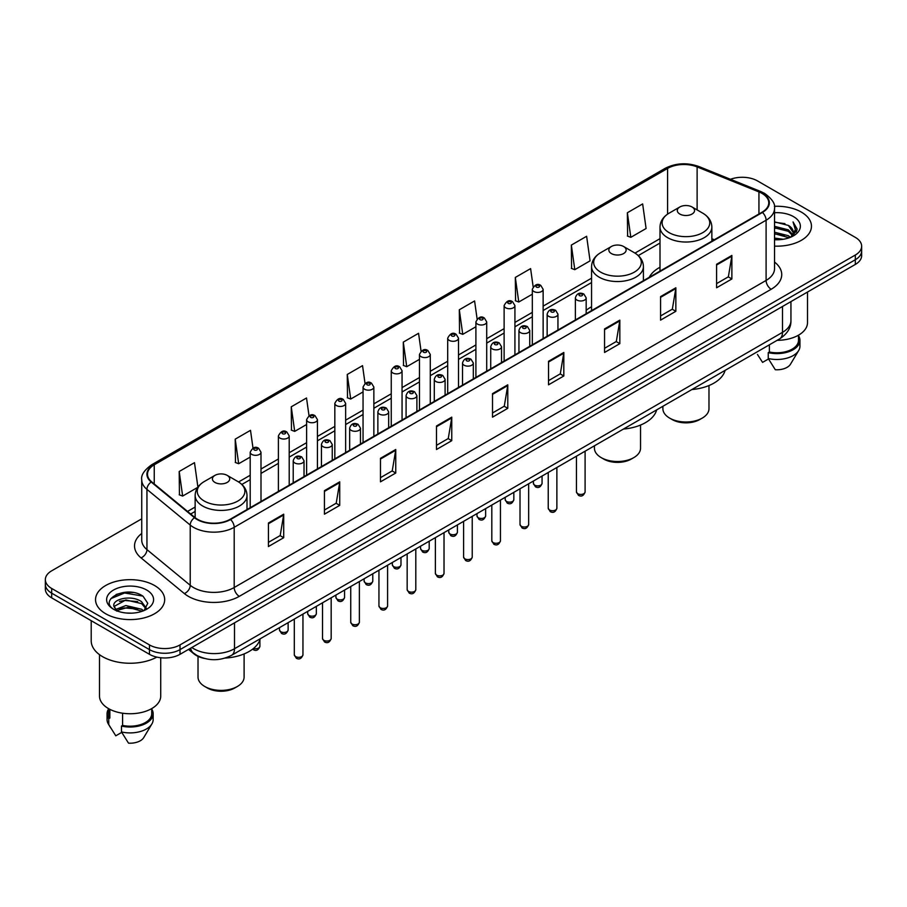 <?xml version="1.0" encoding="UTF-8"?>
<svg xmlns="http://www.w3.org/2000/svg" width="907" height="907" viewBox="0 0 907 907"><rect width="100%" height="100%" fill="white"/><g stroke="black" fill="none" stroke-linecap="round" stroke-linejoin="round"><path stroke-width="1.36" d="M591.557 306.781A38.173 22.04 0 0 0 586.171 310.353M660.001 267.259A38.173 22.04 0 0 0 649.265 277.315M204.211 658.391A21.609 12.471 180 0 1 193.905 653.834L188.531 649.401M132.989 592.498A28.809 16.632 0 0 0 116.13 594.493M141.73 518.827L51.676 570.82A21.609 12.471 0 0 0 45.35 579.641L45.35 589.051A21.609 12.471 0 0 0 51.676 597.872L149.462 654.321A21.609 12.471 0 0 0 180.017 654.321L855.324 264.436A21.609 12.471 0 0 0 861.65 255.615L861.65 250.91A21.609 12.471 0 0 1 855.324 259.731A21.609 12.471 0 0 0 861.65 250.91L861.65 246.205A21.609 12.471 0 0 0 855.324 237.385L757.538 180.935A21.609 12.471 0 0 0 730.486 179.291M45.35 579.641A21.609 12.471 0 0 0 51.676 588.462L149.462 644.911A21.609 12.471 0 0 0 180.017 644.911L180.017 649.616L855.324 259.731L180.017 649.616A21.609 12.471 0 0 1 149.462 649.616A21.609 12.471 0 0 0 180.017 649.616L180.017 654.321M51.676 588.462L51.676 593.167L149.462 649.616L51.676 593.167A21.609 12.471 0 0 1 45.35 584.346A21.609 12.471 0 0 0 51.676 593.167L51.676 597.872M801.334 212.102A34.568 19.954 0 0 0 774.374 206.308A34.568 19.954 0 0 1 801.334 212.102A34.568 19.954 0 0 1 811.459 226.217A34.568 19.954 0 0 0 801.334 212.102M154.553 585.514A34.568 19.954 0 0 0 116.878 581.194A34.568 19.954 0 0 0 95.541 599.629A34.568 19.954 0 0 0 105.666 613.744A34.568 19.954 0 0 0 143.34 618.075A34.568 19.954 0 0 0 164.677 599.629A34.568 19.954 0 0 0 154.553 585.514A34.568 19.954 0 0 0 116.878 581.194A34.568 19.954 0 0 0 95.541 599.629A34.568 19.954 0 0 0 105.666 613.744A34.568 19.954 0 0 0 143.34 618.075A34.568 19.954 0 0 0 164.677 599.629A34.568 19.954 0 0 0 154.553 585.514M762.016 193.395A23.049 13.31 180 0 1 768.773 202.805A23.049 13.31 180 0 1 762.016 212.215L230.129 519.303A23.049 13.31 180 0 1 194.948 517.523L151.662 481.832A23.049 13.31 180 0 1 147.501 474.202A23.049 13.31 180 0 1 154.247 464.792L667.597 168.407A23.049 13.31 180 0 1 697.12 166.911L758.944 191.91A23.049 13.31 180 0 1 762.016 193.395M762.424 193.168A23.627 13.639 0 0 0 759.272 191.638L697.449 166.639A23.627 13.639 0 0 0 667.201 168.169L153.839 464.554A23.627 13.639 0 0 0 151.197 482.025L194.483 517.716A23.627 13.639 0 0 0 230.537 519.541L762.424 212.453A23.627 13.639 0 0 0 762.424 193.168M268.427 523.01L268.427 546.536L283.71 537.715L283.71 514.19L268.427 523.01M268.427 542.352L280.195 535.561L283.642 514.972A5.759 3.322 -120 0 0 283.71 514.19M280.093 535.629L283.71 537.715M324.445 490.664L324.445 514.19L339.728 505.369L339.728 481.844L324.445 490.664M324.445 510.017L336.214 503.215L339.66 482.626A5.759 3.322 -120 0 0 339.728 481.844M336.112 503.283L339.728 505.369M380.464 458.318L380.464 481.844L395.747 473.023L395.747 449.498L380.464 458.318M380.464 477.672L392.232 470.88L395.69 450.28A5.759 3.322 -120 0 0 395.747 449.498M392.13 470.937L395.747 473.023M436.494 425.984L436.494 449.498L451.765 440.677L451.765 417.152L436.494 425.984M436.494 445.326L448.262 438.535L451.709 417.934A5.759 3.322 -120 0 0 451.765 417.152M448.149 438.591L451.765 440.677M716.598 264.266L716.598 287.78L731.87 278.959L731.87 255.445L716.598 264.266M716.598 283.608L728.366 276.816L731.813 256.228A5.759 3.322 -120 0 0 731.87 255.445M728.253 276.873L731.87 278.959M660.568 296.6L660.568 320.126L675.851 311.305L675.851 287.78L660.568 296.6M660.568 315.953L672.336 309.162L675.794 288.562A5.759 3.322 -120 0 0 675.851 287.78M672.234 309.219L675.851 311.305M604.55 328.946L604.55 352.472L619.832 343.651L619.832 320.126L604.55 328.946M604.55 348.299L616.318 341.508L619.764 320.908A5.759 3.322 -120 0 0 619.832 320.126M616.216 341.565L619.832 343.651M548.531 361.292L548.531 384.817L563.814 375.997L563.814 352.472L548.531 361.292M548.531 380.645L560.299 373.843L563.746 353.254A5.759 3.322 -120 0 0 563.814 352.472M560.197 373.911L563.814 375.997M492.512 393.638L492.512 417.163L507.784 408.331L507.784 384.817L492.512 393.638M492.512 412.98L504.281 406.189L507.727 385.6A5.759 3.322 -120 0 0 507.784 384.817M504.179 406.245L507.784 408.331M774.533 246.126A34.568 19.954 0 0 0 811.459 226.217A34.568 19.954 0 0 1 774.533 246.126M180.017 644.911L855.324 255.026A21.609 12.471 0 0 0 861.65 246.205M309.015 415.735L306.521 397.992L291.249 406.812L291.487 430.19M252.996 448.103L250.502 430.326L235.219 439.147L235.469 462.536M197.907 487.116L194.483 462.672L179.201 471.493L179.45 494.871M477.105 318.924L474.588 300.954L459.305 309.775L459.554 333.164M533.157 286.805L530.606 268.608L515.323 277.44L515.573 300.818M571.342 245.094L574.8 269.674L590.072 260.853L586.625 236.274L571.342 245.094L571.591 268.472M627.372 212.748L630.818 237.328L646.09 228.507L642.644 203.928L627.372 212.748L627.61 236.126M365.033 383.412L362.539 365.646L347.268 374.466L347.506 397.844M421.063 351.134L418.558 333.3L403.286 342.12L403.536 365.498M403.286 342.12L406.733 366.7L419.476 359.342M406.733 366.7L403.286 365.408M459.305 309.775L462.751 334.354L475.903 326.758M462.751 334.354L459.305 333.062M515.323 277.44L518.77 302.008L532.33 294.185M518.77 302.008L515.323 300.727M574.8 269.674L571.342 268.381M630.818 237.328L627.372 236.035M347.268 374.466L350.714 399.046L363.049 391.915M350.714 399.046L347.268 397.754M291.249 406.812L294.696 431.381L306.623 424.499M294.696 431.381L291.249 430.099M235.219 439.147L238.677 463.726L250.196 457.083M238.677 463.726L235.219 462.434M179.201 471.493L182.647 496.072L197.737 487.354M182.647 496.072L179.201 494.78M774.533 238.088L783.263 239.267M774.533 239.561L778.546 239.743M774.533 232.203L788.41 235.741L790.394 237.305M774.533 233.677L789.192 237.759M774.533 226.331L788.41 229.856L792.616 234.55M774.533 227.793L788.41 231.33L792.23 235.242M792.843 235.162L793.024 235.854M790.485 237.271A16.281 9.399 0 0 0 793.172 232.09A16.281 9.399 0 0 0 788.41 225.446L793.16 232.453M792.695 235.332L796.913 230.367L797.072 228.915L793.035 221.92L795.394 229.743L790.745 237.169M777.129 340.329A30.611 17.675 0 0 0 807.502 322.654L807.502 292.043M774.533 239.709A23.48 13.56 0 0 0 793.5 235.797A23.48 13.56 0 0 0 793.5 216.626A23.48 13.56 0 0 0 774.533 212.726M788.41 225.446L774.533 221.852M757.447 354.433L762.572 362.381L768.512 358.957M769.374 344.807L769.374 351.995A21.609 12.471 0 0 0 798.5 340.295L798.5 335.171M769.374 351.995L768.252 352.642L768.252 358.514L775.304 369.739A14.41 8.322 0 0 0 790.507 364.183L798.682 350.521A23.049 13.31 0 0 0 799.94 346.179L799.94 340.295A23.049 13.31 0 0 0 798.5 335.669M768.252 358.514A23.049 13.31 0 0 0 798.682 350.521M768.252 352.642A23.049 13.31 0 0 0 799.94 340.295M793.035 221.92L797.06 229.199M774.533 222.249L784.94 223.644M795.303 230.242L796.312 231.965M774.533 228.122L784.453 229.38M774.533 234.006L784.453 235.253M795.405 229.641L796.471 231.614M662.892 406.291L662.892 408.694A23.049 13.31 0 0 0 669.638 418.104L672.189 419.567A19.444 11.224 0 0 0 699.682 419.567L702.233 418.104A23.049 13.31 0 0 0 708.979 408.694L708.979 385.543M672.189 419.567L669.638 418.104A23.049 13.31 0 0 0 702.233 418.104M679.819 214.041A8.639 4.989 0 0 0 692.041 214.041A8.639 4.989 0 0 0 692.041 206.989L702.778 213.179A23.82 13.752 0 0 1 702.778 232.623A23.82 13.752 0 0 1 669.094 232.623A23.82 13.752 0 0 1 669.094 213.179C663.232 216.66 660.194 221.297 660.001 227.067A25.929 14.966 0 0 0 667.597 237.645A25.929 14.966 0 0 0 695.862 240.888A25.929 14.966 0 0 0 711.859 227.067C711.678 221.297 708.639 216.66 702.778 213.179L692.041 206.989A8.639 4.989 0 0 0 679.819 206.989A8.639 4.989 0 0 0 679.819 214.041M691.871 389.545A39.613 22.868 0 0 0 725.101 370.373M594.436 445.802L594.436 448.205A23.049 13.31 0 0 0 601.194 457.616L603.733 459.089A19.444 11.224 0 0 0 631.238 459.089L633.789 457.616A23.049 13.31 0 0 0 640.535 448.205L640.535 425.054M603.733 459.089L601.194 457.616A23.049 13.31 0 0 0 633.789 457.616M611.375 253.563A8.639 4.989 0 0 0 623.597 253.563A8.639 4.989 0 0 0 623.597 246.5L634.333 252.702A23.82 13.752 0 0 1 634.333 272.145A23.82 13.752 0 0 1 600.649 272.145A23.82 13.752 0 0 1 600.649 252.702C594.777 256.182 591.749 260.808 591.557 266.579A25.929 14.966 0 0 0 599.153 277.168A25.929 14.966 0 0 0 627.406 280.41A25.929 14.966 0 0 0 643.414 266.579C643.222 260.808 640.195 256.182 634.333 252.702L623.597 246.5A8.639 4.989 0 0 0 611.375 246.5A8.639 4.989 0 0 0 611.375 253.563M623.426 429.068A39.613 22.868 0 0 0 656.657 409.885M198.021 656.373L198.021 677.087A23.049 13.31 0 0 0 204.767 686.486L207.318 687.959A19.444 11.224 0 0 0 234.811 687.959L237.362 686.486A23.049 13.31 0 0 0 244.108 677.087L244.108 653.924M207.318 687.959L204.767 686.486A23.049 13.31 0 0 0 237.362 686.486M214.959 482.433A8.639 4.989 0 0 0 227.181 482.433A8.639 4.989 0 0 0 227.181 475.37L237.906 481.572A23.82 13.752 0 0 1 237.906 501.015A23.82 13.752 0 0 1 204.222 501.015A23.82 13.752 0 0 1 204.222 481.572C198.361 485.052 195.322 489.678 195.141 495.449A25.929 14.966 0 0 0 202.726 506.038A25.929 14.966 0 0 0 230.99 509.281A25.929 14.966 0 0 0 246.999 495.449C246.806 489.678 243.768 485.052 237.906 481.572L227.181 475.37A8.639 4.989 0 0 0 214.959 475.37A8.639 4.989 0 0 0 214.959 482.433M225.163 658.074A39.613 22.868 0 0 0 260.23 638.755M91.21 620.694L91.21 640.796A38.888 22.46 0 0 0 102.604 656.679A38.888 22.46 0 0 0 156.832 657.11M99.498 654.65L99.498 696.077A30.611 17.675 0 0 0 108.466 708.571A30.611 17.675 0 0 0 141.821 712.403A30.611 17.675 0 0 0 160.72 696.077L160.72 657.756M126.175 612.996L131.662 613.166M115.404 609.549L125.892 605.559L141.617 609.232L143.521 610.762M116.175 610.717L128.148 607.339L141.617 611.103M113.829 605.604L116.515 610.694M113.851 606.057C112.185 598.835 132.003 594.573 141.617 601.76L146.299 608.223M113.931 606.545L125.858 599.969L141.617 603.62L145.925 608.71M144.077 610.524L147.762 603.302L143.102 596.296C126.629 584.448 97.344 600.06 114.259 609.629L115.098 610.139M146.719 590.049A23.48 13.56 0 0 0 113.5 590.049A23.48 13.56 0 0 0 113.5 609.221A23.48 13.56 0 0 0 146.719 609.221A23.48 13.56 0 0 0 146.719 590.049M108.5 708.594L108.5 713.718A21.609 12.471 0 0 0 109.849 718.061L109.849 709.331M108.5 709.093A23.049 13.31 0 0 0 107.06 713.718L107.06 719.602A23.049 13.31 0 0 0 108.318 723.945A23.049 13.31 0 0 0 108.738 724.58L115.79 735.804L121.731 732.38M108.738 724.58L108.738 718.707L109.849 718.061M107.06 713.718A23.049 13.31 0 0 0 108.738 718.707M116.878 611.171L113.908 606.432M122.581 713.208L122.581 725.407A21.609 12.471 0 0 0 151.718 713.718L151.718 708.594M122.581 725.407L121.47 726.053L121.47 731.938L128.522 743.15A14.41 8.322 0 0 0 143.725 737.606L151.888 723.945A23.049 13.31 0 0 0 153.158 719.602L153.158 713.718A23.049 13.31 0 0 0 151.718 709.093M121.47 731.938A23.049 13.31 0 0 0 151.888 723.945M121.47 726.053A23.049 13.31 0 0 0 153.158 713.718M110.824 598.654L124.61 592.985L142.784 596.08M119.441 601.398L124.61 600.457L137.705 601.602M119.373 608.88L124.61 607.928L137.683 609.062M191.831 647.496A28.809 16.632 0 0 0 193.769 648.732A28.809 16.632 0 0 0 234.505 648.732L782.492 332.359A28.809 16.632 0 0 0 790.938 320.602C791.142 327.744 787.333 333.867 779.51 338.957L231.523 655.33A14.41 8.322 60 0 0 234.505 648.732L234.505 622.86M782.492 306.487L782.492 332.359A14.41 8.322 60 0 1 779.51 338.957M190.663 648.176A14.41 9.637 129.5 0 0 193.18 652.859L188.803 649.253M855.324 264.436L855.324 255.026M149.462 654.321L149.462 644.911M774.533 262.078A36.008 20.793 180 0 1 771.188 289.254L239.301 596.341A7.199 4.161 60 0 1 234.199 587.521L766.098 280.433A28.809 16.632 0 0 0 774.533 268.676L774.533 208.451A28.809 16.632 180 0 1 766.098 220.22A7.199 4.161 -120 0 0 762.424 212.453M239.301 596.341A36.008 20.793 180 0 1 188.373 596.341A36.008 20.793 180 0 1 184.336 593.563L141.038 557.873A36.008 20.793 180 0 1 141.73 533.463M193.463 587.521A28.809 16.632 0 0 0 234.199 587.521L234.199 527.296A28.809 16.632 180 0 1 190.232 525.074L146.945 489.383A28.809 16.632 180 0 1 141.73 479.848L141.73 540.062A28.809 16.632 0 0 0 146.945 549.608L190.232 585.298A28.809 16.632 0 0 0 193.463 587.521M774.533 208.451C775.496 203.95 772.186 198.939 764.601 193.395L760.814 191.558A7.199 3.379 112 0 0 759.272 191.638M760.814 191.558L698.991 166.559C687.064 162.342 675.738 162.954 665.024 168.407A7.199 4.161 60 0 1 667.201 168.169M153.839 464.554A7.199 4.161 -120 0 0 151.662 464.781C144.19 470.166 140.88 475.177 141.73 479.848M151.197 482.025A7.199 4.818 129.5 0 0 146.945 489.383L146.945 549.608A7.199 4.818 -50.5 0 1 141.038 557.873M698.991 166.559A7.199 3.379 112 0 0 697.449 166.639M194.483 517.716A7.199 4.818 129.5 0 0 190.232 525.074L190.232 585.298A7.199 4.818 -50.5 0 1 184.336 593.563M230.537 519.541A7.199 4.161 60 0 1 234.199 527.296L766.098 220.22L766.098 280.433A7.199 4.161 60 0 0 771.188 289.254M154.247 464.792L154.247 483.964M758.944 191.91L758.944 213.995M697.12 166.911L697.12 209.914M714.342 239.743L711.859 238.745M667.597 168.407L667.597 214.109M660.001 238.654L634.991 253.098M591.557 278.177L543.134 306.135M532.33 312.371L514.927 322.416M504.122 328.651L486.708 338.708M475.903 344.943L458.5 355M447.695 361.235L430.281 371.292M419.476 377.527L402.062 387.572M391.257 393.808L373.854 403.864M363.049 410.1L345.635 420.156M334.83 426.392L317.427 436.448M306.623 442.684L289.208 452.729M278.404 458.976L261.001 469.021M250.196 475.257L238.575 481.968M195.141 507.047L187.556 511.423M492.512 394.375L507.727 385.6M548.531 362.04L563.746 353.254M604.55 329.695L619.764 320.908M660.568 297.349L675.794 288.562M716.598 265.003L731.813 256.228M436.494 426.721L451.709 417.934M380.464 459.067L395.69 450.28M324.445 491.413L339.66 482.626M268.427 523.758L283.642 514.972M585.094 491.934C583.666 495.823 581.455 496.957 578.462 495.347L576.444 491.934A4.32 2.494 0 0 0 577.714 493.691A4.32 2.494 0 0 0 582.419 494.236A4.32 2.494 0 0 0 585.094 491.934L585.094 451.198M576.954 300.07A5.397 3.118 180 0 1 575.367 297.87C576.75 293.437 579.573 292.156 583.847 294.015L586.171 297.87A5.397 3.118 180 0 1 582.838 300.75A5.397 3.118 180 0 1 576.954 300.07M582.045 294.197A1.803 1.043 0 0 0 579.494 294.197A1.803 1.043 0 0 0 579.494 295.659A1.803 1.043 0 0 0 582.045 295.659A1.803 1.043 0 0 0 582.045 294.197M556.875 508.226C555.458 512.104 553.247 513.249 550.243 511.639L548.236 508.226A4.32 2.494 0 0 0 549.495 509.983A4.32 2.494 0 0 0 554.211 510.528A4.32 2.494 0 0 0 556.875 508.226L556.875 467.49M548.735 316.362A5.397 3.118 180 0 1 547.148 314.162C548.531 309.729 551.354 308.437 555.628 310.307L557.952 314.162A5.397 3.118 180 0 1 554.619 317.042A5.397 3.118 180 0 1 548.735 316.362M553.826 310.477A1.803 1.043 0 0 0 551.286 310.477A1.803 1.043 0 0 0 551.286 311.951A1.803 1.043 0 0 0 553.826 311.951A1.803 1.043 0 0 0 553.826 310.477M528.668 524.507C527.239 528.396 525.028 529.529 522.035 527.919L520.017 524.507A4.32 2.494 0 0 0 521.287 526.275A4.32 2.494 0 0 0 525.992 526.82A4.32 2.494 0 0 0 528.668 524.507L528.668 483.782M520.516 332.654A5.397 3.118 180 0 1 518.94 330.443C520.323 326.01 523.146 324.729 527.409 326.588L529.745 330.443A5.397 3.118 180 0 1 526.411 333.334A5.397 3.118 180 0 1 520.516 332.654M525.618 326.769A1.803 1.043 0 0 0 523.067 326.769A1.803 1.043 0 0 0 523.067 328.243A1.803 1.043 0 0 0 525.618 328.243A1.803 1.043 0 0 0 525.618 326.769M500.449 540.799C499.02 544.688 496.809 545.821 493.816 544.211L491.809 540.799A4.32 2.494 0 0 0 493.068 542.567A4.32 2.494 0 0 0 497.784 543.1A4.32 2.494 0 0 0 500.449 540.799L500.449 500.074M492.308 348.946A5.397 3.118 180 0 1 490.721 346.735C492.104 342.302 494.927 341.021 499.201 342.88L501.526 346.735A5.397 3.118 180 0 1 498.192 349.614A5.397 3.118 180 0 1 492.308 348.946M497.399 343.061A1.803 1.043 0 0 0 494.848 343.061A1.803 1.043 0 0 0 494.848 344.535A1.803 1.043 0 0 0 497.399 344.535A1.803 1.043 0 0 0 497.399 343.061M472.23 557.091C470.812 560.98 468.602 562.113 465.597 560.503L463.59 557.091A4.32 2.494 0 0 0 464.86 558.848A4.32 2.494 0 0 0 469.565 559.392A4.32 2.494 0 0 0 472.23 557.091L472.23 516.355M464.089 365.226A5.397 3.118 180 0 1 462.513 363.027C463.896 358.594 466.72 357.313 470.982 359.172L473.318 363.027A5.397 3.118 180 0 1 469.985 365.906A5.397 3.118 180 0 1 464.089 365.226M469.191 359.353A1.803 1.043 0 0 0 466.64 359.353A1.803 1.043 0 0 0 466.64 360.816A1.803 1.043 0 0 0 469.191 360.816A1.803 1.043 0 0 0 469.191 359.353M444.022 573.383C442.593 577.26 440.383 578.405 437.389 576.795L435.383 573.383A4.32 2.494 0 0 0 436.641 575.14A4.32 2.494 0 0 0 441.358 575.684A4.32 2.494 0 0 0 444.022 573.383L444.022 532.647M435.882 381.518A5.397 3.118 180 0 1 434.294 379.319C435.677 374.886 438.5 373.593 442.775 375.464L445.099 379.319A5.397 3.118 180 0 1 441.766 382.198A5.397 3.118 180 0 1 435.882 381.518M440.972 375.634A1.803 1.043 0 0 0 438.421 375.634A1.803 1.043 0 0 0 438.421 377.108A1.803 1.043 0 0 0 440.972 377.108A1.803 1.043 0 0 0 440.972 375.634M415.803 589.663C414.386 593.552 412.175 594.686 409.17 593.076L407.164 589.663A4.32 2.494 0 0 0 408.433 591.432A4.32 2.494 0 0 0 413.138 591.976A4.32 2.494 0 0 0 415.803 589.663L415.803 548.939M407.662 397.81A5.397 3.118 180 0 1 406.087 395.599C407.458 391.178 410.293 389.885 414.556 391.756L416.891 395.599A5.397 3.118 180 0 1 413.547 398.49A5.397 3.118 180 0 1 407.662 397.81M412.753 391.926A1.803 1.043 0 0 0 410.213 391.926A1.803 1.043 0 0 0 410.213 393.4A1.803 1.043 0 0 0 412.753 393.4A1.803 1.043 0 0 0 412.753 391.926M387.595 605.955C386.167 609.844 383.956 610.978 380.963 609.368L378.945 605.955A4.32 2.494 0 0 0 380.214 607.724A4.32 2.494 0 0 0 384.919 608.257A4.32 2.494 0 0 0 387.595 605.955L387.595 565.231M379.455 414.102A5.397 3.118 180 0 1 377.868 411.891C379.251 407.458 382.074 406.177 386.348 408.037L388.672 411.891A5.397 3.118 180 0 1 385.339 414.771A5.397 3.118 180 0 1 379.455 414.102M384.545 408.218A1.803 1.043 0 0 0 381.994 408.218A1.803 1.043 0 0 0 381.994 409.692A1.803 1.043 0 0 0 384.545 409.692A1.803 1.043 0 0 0 384.545 408.218M359.376 622.247C357.959 626.136 355.748 627.27 352.744 625.66L350.737 622.247A4.32 2.494 0 0 0 351.995 624.005A4.32 2.494 0 0 0 356.712 624.549A4.32 2.494 0 0 0 359.376 622.247L359.376 581.512M351.236 430.383A5.397 3.118 180 0 1 349.66 428.183C351.032 423.75 353.855 422.469 358.129 424.329L360.453 428.183A5.397 3.118 180 0 1 357.12 431.063A5.397 3.118 180 0 1 351.236 430.383M356.326 424.51A1.803 1.043 0 0 0 353.787 424.51A1.803 1.043 0 0 0 353.787 425.973A1.803 1.043 0 0 0 356.326 425.973A1.803 1.043 0 0 0 356.326 424.51M331.168 638.539C329.74 642.417 327.529 643.562 324.536 641.952L322.518 638.539A4.32 2.494 0 0 0 323.788 640.297A4.32 2.494 0 0 0 328.493 640.841A4.32 2.494 0 0 0 331.168 638.539L331.168 597.804M323.028 446.675A5.397 3.118 180 0 1 321.441 444.475C322.824 440.042 325.647 438.761 329.921 440.621L332.245 444.475A5.397 3.118 180 0 1 328.912 447.355A5.397 3.118 180 0 1 323.028 446.675M328.119 440.802A1.803 1.043 0 0 0 325.568 440.802A1.803 1.043 0 0 0 325.568 442.265A1.803 1.043 0 0 0 328.119 442.265A1.803 1.043 0 0 0 328.119 440.802M302.949 654.82C301.532 658.709 299.321 659.842 296.317 658.233L294.31 654.82A4.32 2.494 0 0 0 295.569 656.589A4.32 2.494 0 0 0 300.285 657.133A4.32 2.494 0 0 0 302.949 654.82L302.949 614.096M294.809 462.967A5.397 3.118 180 0 1 293.222 460.756C294.605 456.334 297.428 455.042 301.702 456.913L304.026 460.756A5.397 3.118 180 0 1 300.693 463.647A5.397 3.118 180 0 1 294.809 462.967M299.9 457.083A1.803 1.043 0 0 0 297.36 457.083A1.803 1.043 0 0 0 297.36 458.557A1.803 1.043 0 0 0 299.9 458.557A1.803 1.043 0 0 0 299.9 457.083M534.677 485.143A4.32 2.494 0 0 0 539.393 485.676A4.32 2.494 0 0 0 542.057 483.374C540.629 487.263 538.418 488.397 535.425 486.787L533.418 483.374A4.32 2.494 0 0 0 534.677 485.143M543.134 338.594L543.134 289.31A5.397 3.118 180 0 1 539.801 292.19A5.397 3.118 180 0 1 533.917 291.521A5.397 3.118 180 0 1 532.33 289.31L532.33 344.83M536.456 287.111A1.803 1.043 0 0 0 539.007 287.111A1.803 1.043 0 0 0 539.007 285.637A1.803 1.043 0 0 0 536.456 285.637A1.803 1.043 0 0 0 536.456 287.111M506.469 501.424A4.32 2.494 0 0 0 511.174 501.968A4.32 2.494 0 0 0 513.838 499.666C512.421 503.555 510.21 504.689 507.206 503.079L505.199 499.666A4.32 2.494 0 0 0 506.469 501.424M514.927 354.875L514.927 305.602A5.397 3.118 180 0 1 511.593 308.482A5.397 3.118 180 0 1 505.698 307.802A5.397 3.118 180 0 1 504.122 305.602L504.122 361.111M508.249 303.392A1.803 1.043 0 0 0 510.788 303.392A1.803 1.043 0 0 0 510.788 301.929A1.803 1.043 0 0 0 508.249 301.929A1.803 1.043 0 0 0 508.249 303.392M478.25 517.716A4.32 2.494 0 0 0 482.955 518.26A4.32 2.494 0 0 0 485.63 515.958C484.202 519.836 481.991 520.981 478.998 519.371L476.98 515.958A4.32 2.494 0 0 0 478.25 517.716M486.708 371.167L486.708 321.894A5.397 3.118 180 0 1 483.374 324.774A5.397 3.118 180 0 1 477.49 324.094A5.397 3.118 180 0 1 475.903 321.894L475.903 377.403M480.03 319.683A1.803 1.043 0 0 0 482.581 319.683A1.803 1.043 0 0 0 482.581 318.221A1.803 1.043 0 0 0 480.03 318.221A1.803 1.043 0 0 0 480.03 319.683M450.042 534.008A4.32 2.494 0 0 0 454.747 534.552A4.32 2.494 0 0 0 457.411 532.239C455.994 536.128 453.783 537.261 450.779 535.652L448.772 532.239A4.32 2.494 0 0 0 450.042 534.008M458.5 387.459L458.5 338.175A5.397 3.118 180 0 1 455.155 341.066A5.397 3.118 180 0 1 449.271 340.386A5.397 3.118 180 0 1 447.695 338.175L447.695 393.695M451.822 335.975A1.803 1.043 0 0 0 454.362 335.975A1.803 1.043 0 0 0 454.362 334.502A1.803 1.043 0 0 0 451.822 334.502A1.803 1.043 0 0 0 451.822 335.975M421.823 550.3A4.32 2.494 0 0 0 426.528 550.832A4.32 2.494 0 0 0 429.204 548.531C427.775 552.42 425.564 553.553 422.571 551.944L420.553 548.531A4.32 2.494 0 0 0 421.823 550.3M430.281 403.751L430.281 354.467A5.397 3.118 180 0 1 426.948 357.347A5.397 3.118 180 0 1 421.063 356.678A5.397 3.118 180 0 1 419.476 354.467L419.476 409.987M423.603 352.267A1.803 1.043 0 0 0 426.154 352.267A1.803 1.043 0 0 0 426.154 350.794A1.803 1.043 0 0 0 423.603 350.794A1.803 1.043 0 0 0 423.603 352.267M393.604 566.58A4.32 2.494 0 0 0 398.32 567.124A4.32 2.494 0 0 0 400.985 564.823C399.568 568.712 397.357 569.845 394.352 568.236L392.346 564.823A4.32 2.494 0 0 0 393.604 566.58M402.062 420.032L402.062 370.759A5.397 3.118 180 0 1 398.729 373.639A5.397 3.118 180 0 1 392.844 372.958A5.397 3.118 180 0 1 391.257 370.759L391.257 426.279M395.395 368.548A1.803 1.043 0 0 0 397.935 368.548A1.803 1.043 0 0 0 397.935 367.086A1.803 1.043 0 0 0 395.395 367.086A1.803 1.043 0 0 0 395.395 368.548M365.396 582.872A4.32 2.494 0 0 0 370.101 583.416A4.32 2.494 0 0 0 372.777 581.115C371.348 584.992 369.138 586.137 366.145 584.527L364.126 581.115A4.32 2.494 0 0 0 365.396 582.872M373.854 436.324L373.854 387.051A5.397 3.118 180 0 1 370.521 389.931A5.397 3.118 180 0 1 364.625 389.25A5.397 3.118 180 0 1 363.049 387.051L363.049 442.559M367.176 384.84A1.803 1.043 0 0 0 369.727 384.84A1.803 1.043 0 0 0 369.727 383.378A1.803 1.043 0 0 0 367.176 383.378A1.803 1.043 0 0 0 367.176 384.84M337.177 599.164A4.32 2.494 0 0 0 341.894 599.708A4.32 2.494 0 0 0 344.558 597.396C343.129 601.284 340.919 602.429 337.926 600.808L335.919 597.396A4.32 2.494 0 0 0 337.177 599.164M345.635 452.616L345.635 403.343A5.397 3.118 180 0 1 342.302 406.223A5.397 3.118 180 0 1 336.418 405.542A5.397 3.118 180 0 1 334.83 403.343L334.83 458.851M338.969 401.132A1.803 1.043 0 0 0 341.508 401.132A1.803 1.043 0 0 0 341.508 399.658A1.803 1.043 0 0 0 338.969 399.658A1.803 1.043 0 0 0 338.969 401.132M308.97 615.456A4.32 2.494 0 0 0 313.675 615.989A4.32 2.494 0 0 0 316.339 613.688C314.922 617.576 312.711 618.71 309.718 617.1L307.7 613.688A4.32 2.494 0 0 0 308.97 615.456M317.427 468.908L317.427 419.624A5.397 3.118 180 0 1 314.094 422.503A5.397 3.118 180 0 1 308.199 421.834A5.397 3.118 180 0 1 306.623 419.624L306.623 475.143M310.75 417.424A1.803 1.043 0 0 0 313.3 417.424A1.803 1.043 0 0 0 313.3 415.95A1.803 1.043 0 0 0 310.75 415.95A1.803 1.043 0 0 0 310.75 417.424M280.751 631.737A4.32 2.494 0 0 0 285.467 632.281A4.32 2.494 0 0 0 288.131 629.98C286.703 633.868 284.492 635.002 281.499 633.392L279.492 629.98A4.32 2.494 0 0 0 280.751 631.737M289.208 485.188L289.208 435.916A5.397 3.118 180 0 1 285.875 438.795A5.397 3.118 180 0 1 279.991 438.126A5.397 3.118 180 0 1 278.404 435.916L278.404 491.435M282.531 433.716A1.803 1.043 0 0 0 285.081 433.716A1.803 1.043 0 0 0 285.081 432.242A1.803 1.043 0 0 0 282.531 432.242A1.803 1.043 0 0 0 282.531 433.716M253.506 648.448A4.32 2.494 0 0 0 259.912 646.272C258.495 650.149 256.284 651.294 253.28 649.684L252.588 649.174M261.001 501.48L261.001 452.208A5.397 3.118 180 0 1 257.656 455.087A5.397 3.118 180 0 1 251.772 454.407A5.397 3.118 180 0 1 250.196 452.208L250.196 507.716M254.323 449.997A1.803 1.043 0 0 0 256.862 449.997A1.803 1.043 0 0 0 256.862 448.534A1.803 1.043 0 0 0 254.323 448.534A1.803 1.043 0 0 0 254.323 449.997M231.523 655.33C219.936 661.158 208.338 661.158 196.751 655.33L193.18 652.859M790.938 320.602L790.938 301.612M665.024 168.407L151.662 464.781M660.001 243.042L638.279 255.581M591.557 282.553L543.134 310.511M532.33 316.747L514.927 326.803M504.122 333.039L486.708 343.095M475.903 349.331L458.5 359.387M447.695 365.623L430.281 375.668M419.476 381.904L402.062 391.96M391.257 398.196L373.854 408.252M363.049 414.488L345.635 424.544M334.83 430.78L317.427 440.825M306.623 447.06L289.208 457.117M278.404 463.352L261.001 473.409M250.196 479.644L241.863 484.451M195.141 511.435L190.685 514.008M711.859 241.171L711.859 227.067M660.001 271.114L660.001 227.067M679.819 206.989L669.094 213.179M643.414 280.694L643.414 266.579M591.557 310.636L591.557 266.579M611.375 246.5L600.649 252.702M246.999 509.564L246.999 495.449M195.141 517.67L195.141 495.449M214.959 475.37L204.222 481.572M110.665 727.856L108.318 723.945M576.444 491.934L576.444 456.187M575.367 319.978L575.367 297.87M586.171 313.743L586.171 297.87M548.236 508.226L548.236 472.479M547.148 336.27L547.148 314.162M557.952 330.035L557.952 314.162M520.017 524.507L520.017 488.771M518.94 352.562L518.94 330.443M529.745 346.327L529.745 330.443M491.809 540.799L491.809 505.063M490.721 368.854L490.721 346.735M501.526 362.607L501.526 346.735M463.59 557.091L463.59 521.344M462.513 385.135L462.513 363.027M473.318 378.899L473.318 363.027M435.383 573.383L435.383 537.636M434.294 401.427L434.294 379.319M445.099 395.191L445.099 379.319M407.164 589.663L407.164 553.928M406.087 417.719L406.087 395.599M416.891 411.483L416.891 395.599M378.945 605.955L378.945 570.22M377.868 434.011L377.868 411.891M388.672 427.764L388.672 411.891M350.737 622.247L350.737 586.512M349.66 450.291L349.66 428.183M360.453 444.056L360.453 428.183M322.518 638.539L322.518 602.792M321.441 466.583L321.441 444.475M332.245 460.348L332.245 444.475M294.31 654.82L294.31 619.084M293.222 482.875L293.222 460.756M304.026 476.64L304.026 460.756M542.057 483.374L542.057 476.05M543.134 289.31L540.81 285.456C537.67 283.199 534.847 284.481 532.33 289.31M533.418 483.374L533.418 481.039M513.838 499.666L513.838 492.342M514.927 305.602L512.591 301.748C509.462 299.48 506.639 300.773 504.122 305.602M505.199 499.666L505.199 497.331M485.63 515.958L485.63 508.623M486.708 321.894L484.383 318.04C481.243 315.772 478.42 317.065 475.903 321.894M476.98 515.958L476.98 513.611M457.411 532.239L457.411 524.915M458.5 338.175L456.164 334.332C453.035 332.064 450.212 333.345 447.695 338.175M448.772 532.239L448.772 529.903M429.204 548.531L429.204 541.207M430.281 354.467L427.957 350.612C424.816 348.356 421.993 349.637 419.476 354.467M420.553 548.531L420.553 546.195M400.985 564.823L400.985 557.499M402.062 370.759L399.738 366.904C396.608 364.648 393.774 365.929 391.257 370.759M392.346 564.823L392.346 562.487M372.777 581.115L372.777 573.78M373.854 387.051L371.519 383.196C368.389 380.929 365.566 382.221 363.049 387.051M364.126 581.115L364.126 578.768M344.558 597.396L344.558 590.072M345.635 403.343L343.311 399.488C340.182 397.221 337.347 398.502 334.83 403.343M335.919 597.396L335.919 595.06M316.339 613.688L316.339 606.364M317.427 419.624L315.092 415.769C311.963 413.513 309.14 414.794 306.623 419.624M307.7 613.688L307.7 611.352M288.131 629.98L288.131 622.656M289.208 435.916L286.884 432.061C283.744 429.805 280.921 431.086 278.404 435.916M279.492 629.98L279.492 627.644M259.912 646.272L259.912 639.798M261.001 452.208L258.665 448.353C255.536 446.085 252.713 447.378 250.196 452.208"/></g></svg>
